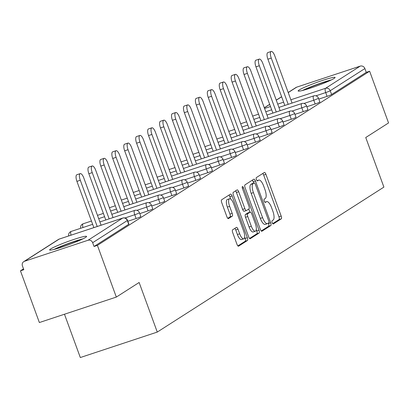 <?xml version="1.0" encoding="UTF-8"?>
<svg xmlns="http://www.w3.org/2000/svg" width="409" height="409" viewBox="0 0 409 409"><rect width="100%" height="100%" fill="white"/><g stroke="black" fill="none" stroke-linecap="round" stroke-linejoin="round"><path stroke-width="0.61" d="M272.179 222.665A1.733 0.608 71.7 0 0 273.253 223.974A1.733 0.608 71.7 0 0 273.299 223.953L281.28 218.846A2.474 0.869 71.7 0 0 281.182 216.049L265.916 174.331A2.474 0.869 71.7 0 0 264.388 172.46A2.474 0.869 71.7 0 0 264.316 172.496L256.336 177.598A1.733 0.608 71.7 0 0 256.407 179.556A1.733 0.608 71.7 0 0 257.476 180.865A1.733 0.608 71.7 0 0 257.527 180.844L258.554 180.18A7.924 2.776 71.7 0 1 258.779 180.072A7.924 2.776 71.7 0 1 263.672 186.059L264.945 189.536A7.924 2.776 71.7 0 1 265.257 198.493L264.224 199.152A1.733 0.608 71.7 0 0 264.291 201.11A1.733 0.608 71.7 0 0 265.364 202.419A1.733 0.608 71.7 0 0 265.41 202.399L266.443 201.734A7.924 2.776 71.7 0 1 266.668 201.627A7.924 2.776 71.7 0 1 271.561 207.614L272.834 211.09A7.924 2.776 71.7 0 1 273.146 220.047L272.113 220.707A1.733 0.608 71.7 0 0 272.179 222.665M85.609 237.399A19.678 1.641 -20.1 0 0 86.59 236.428A19.678 1.641 -20.1 0 0 70.854 240.466A19.678 1.641 -20.1 0 0 50.609 248.979A19.678 1.641 -20.1 0 0 49.627 249.95A19.678 1.641 -20.1 0 0 65.363 245.911A19.678 1.641 -20.1 0 0 85.609 237.399M334.112 78.431A19.678 1.641 -20.1 0 0 335.094 77.459A19.678 1.641 -20.1 0 0 319.357 81.503A19.678 1.641 -20.1 0 0 299.112 90.016A19.678 1.641 -20.1 0 0 298.13 90.987A19.678 1.641 -20.1 0 0 313.861 86.948A19.678 1.641 -20.1 0 0 334.112 78.431M232.609 229.817A2.474 0.869 71.7 0 0 232.706 232.614L236.985 244.321A2.474 0.869 71.7 0 0 238.513 246.192A2.474 0.869 71.7 0 0 238.585 246.157L247.445 240.487A2.474 0.869 71.7 0 0 247.348 237.69L232.082 195.972A2.474 0.869 71.7 0 0 230.553 194.101A2.474 0.869 71.7 0 0 230.482 194.137L221.622 199.802A2.474 0.869 71.7 0 0 221.719 202.603L226.893 216.739A2.474 0.869 71.7 0 0 228.421 218.611A2.474 0.869 71.7 0 0 228.493 218.58L232.286 216.151A2.474 0.869 71.7 0 0 232.189 213.355L229.623 206.34A6.626 2.321 71.7 0 1 229.551 198.769A6.626 2.321 71.7 0 1 233.641 203.774L243.692 231.238A6.626 2.321 71.7 0 1 243.764 238.81A6.626 2.321 71.7 0 1 239.674 233.805L237.997 229.229A2.474 0.869 71.7 0 0 236.468 227.358A2.474 0.869 71.7 0 0 236.397 227.394L232.609 229.817M369.629 71.227L388.55 122.935L365.748 137.521L383.898 187.107L157.276 332.072L139.132 282.486L116.33 297.072L97.408 245.364L369.629 71.227L366.26 72.337L364.879 68.559L330.221 90.732L331.602 94.51L366.26 72.337M260.344 229.377A2.474 0.869 71.7 0 0 261.872 231.249A2.474 0.869 71.7 0 0 261.939 231.218L270.804 225.548A2.474 0.869 71.7 0 0 270.707 222.752L255.441 181.034A2.474 0.869 71.7 0 0 253.912 179.162A2.474 0.869 71.7 0 0 253.841 179.193L244.981 184.863A2.474 0.869 71.7 0 0 245.078 187.659L260.344 229.377M259.127 233.018L250.262 238.687A2.474 0.869 71.7 0 1 250.196 238.723A2.474 0.869 71.7 0 1 248.662 236.852L233.396 195.134A2.474 0.869 71.7 0 1 233.299 192.332L237.092 189.909A2.474 0.869 71.7 0 1 237.164 189.873A2.474 0.869 71.7 0 1 238.692 191.744L244.884 208.667A2.474 0.869 71.7 0 0 246.412 210.533A2.474 0.869 71.7 0 0 246.484 210.502L248.999 208.892A2.474 0.869 71.7 0 0 248.902 206.095L242.455 188.477A1.733 0.608 71.7 0 1 242.435 186.499A1.733 0.608 71.7 0 1 243.508 187.808L259.03 230.221A2.474 0.869 71.7 0 1 259.127 233.018L256.883 233.759L249.567 238.442M64.469 314.235L80.317 357.538L157.276 332.072M288.187 92.48L295.978 87.495A3.783 3.533 57.4 0 1 296.719 87.143L360.217 66.13A3.783 3.533 57.4 0 1 364.879 68.559M116.33 297.072L39.371 322.537L20.45 270.83L23.507 268.871M97.408 245.364L94.044 246.474L92.659 242.695A3.783 3.533 -122.6 0 0 87.996 240.272L24.504 261.279A3.783 3.533 -122.6 0 0 22.434 265.937L23.814 269.715L20.45 270.83M87.996 240.272L122.659 218.099A3.783 3.533 -122.6 0 1 127.317 220.528A3.783 0.317 -20.1 0 0 127.506 220.339L128.891 224.117A3.783 0.317 159.9 0 1 128.702 224.306L127.317 220.528L92.659 242.695M94.044 246.474L128.702 224.306M331.602 94.51A3.783 0.317 159.9 0 1 327.088 96.355L318.81 99.096M136.125 218.518L134.74 214.74A3.783 0.317 159.9 0 0 139.254 212.89A3.783 0.317 -20.1 0 0 139.443 212.706L140.824 216.484A3.783 0.317 159.9 0 1 140.635 216.668A3.783 0.317 159.9 0 1 136.125 218.518L127.843 221.259M148.058 210.88L146.678 207.102A3.783 0.317 159.9 0 0 151.187 205.257A3.783 0.317 -20.1 0 0 151.376 205.067L152.762 208.846A3.783 0.317 159.9 0 1 152.572 209.035A3.783 0.317 159.9 0 1 148.058 210.88L139.776 213.621M159.996 203.247L158.61 199.469A3.783 0.317 159.9 0 0 163.125 197.624A3.783 0.317 -20.1 0 0 163.314 197.435L164.694 201.213A3.783 0.317 159.9 0 1 164.505 201.402A3.783 0.317 159.9 0 1 159.996 203.247L151.713 205.988M171.928 195.614L170.548 191.836A3.783 0.317 159.9 0 0 175.062 189.986A3.783 0.317 -20.1 0 0 175.246 189.802L176.632 193.58A3.783 0.317 159.9 0 1 176.443 193.764A3.783 0.317 159.9 0 1 171.928 195.614L163.651 198.355M183.866 187.976L182.48 184.198A3.783 0.317 159.9 0 0 186.995 182.353A3.783 0.317 -20.1 0 0 187.184 182.163L188.564 185.942A3.783 0.317 159.9 0 1 188.38 186.131A3.783 0.317 159.9 0 1 183.866 187.976L175.584 190.717M195.799 180.343L194.418 176.565A3.783 0.317 159.9 0 0 198.932 174.715A3.783 0.317 -20.1 0 0 199.122 174.531L200.502 178.309A3.783 0.317 159.9 0 1 200.313 178.493A3.783 0.317 159.9 0 1 195.799 180.343L187.521 183.084M207.736 172.705L206.351 168.927A3.783 0.317 159.9 0 0 210.865 167.082A3.783 0.317 -20.1 0 0 211.054 166.892L212.44 170.671A3.783 0.317 159.9 0 1 212.251 170.86A3.783 0.317 159.9 0 1 207.736 172.705L199.454 175.446M219.669 165.072L218.288 161.294A3.783 0.317 159.9 0 0 222.803 159.449A3.783 0.317 -20.1 0 0 222.992 159.259L224.372 163.038A3.783 0.317 159.9 0 1 224.183 163.227A3.783 0.317 159.9 0 1 219.669 165.072L211.392 167.813M231.606 157.439L230.226 153.661A3.783 0.317 159.9 0 0 234.735 151.811A3.783 0.317 -20.1 0 0 234.924 151.627L236.31 155.405A3.783 0.317 159.9 0 1 236.121 155.589A3.783 0.317 159.9 0 1 231.606 157.439L223.324 160.18M243.544 149.801L242.159 146.023A3.783 0.317 159.9 0 0 246.673 144.178A3.783 0.317 -20.1 0 0 246.862 143.988L248.243 147.767A3.783 0.317 159.9 0 1 248.053 147.956A3.783 0.317 159.9 0 1 243.544 149.801L235.262 152.542M255.477 142.168L254.096 138.39A3.783 0.317 159.9 0 0 258.606 136.54A3.783 0.317 -20.1 0 0 258.795 136.355L260.18 140.134A3.783 0.317 159.9 0 1 259.991 140.318A3.783 0.317 159.9 0 1 255.477 142.168L247.194 144.909M267.414 134.53L266.029 130.752A3.783 0.317 159.9 0 0 270.543 128.907A3.783 0.317 -20.1 0 0 270.732 128.717L272.113 132.496A3.783 0.317 159.9 0 1 271.924 132.685A3.783 0.317 159.9 0 1 267.414 134.53L259.132 137.271M279.347 126.897L277.967 123.119A3.783 0.317 159.9 0 0 282.481 121.274A3.783 0.317 -20.1 0 0 282.665 121.084L284.05 124.863A3.783 0.317 159.9 0 1 283.861 125.052A3.783 0.317 159.9 0 1 279.347 126.897L271.07 129.638M291.285 119.264L289.899 115.486A3.783 0.317 159.9 0 0 294.414 113.636A3.783 0.317 -20.1 0 0 294.603 113.451L295.983 117.23A3.783 0.317 159.9 0 1 295.794 117.414A3.783 0.317 159.9 0 1 291.285 119.264L283.002 122.005M303.217 111.626L301.837 107.848A3.783 0.317 159.9 0 0 306.351 106.003A3.783 0.317 -20.1 0 0 306.54 105.813L307.921 109.592A3.783 0.317 159.9 0 1 307.732 109.781A3.783 0.317 159.9 0 1 303.217 111.626L294.94 114.367M315.155 103.993L313.769 100.215A3.783 0.317 159.9 0 0 318.284 98.364A3.783 0.317 -20.1 0 0 318.473 98.18L319.858 101.959A3.783 0.317 159.9 0 1 319.669 102.143A3.783 0.317 159.9 0 1 315.155 103.993L306.873 106.734M272.696 223.646L279.035 219.587A2.474 0.869 71.7 0 0 278.938 216.79L263.672 175.072A2.474 0.869 71.7 0 0 262.767 173.482M253.692 183.13L253.197 181.775A2.474 0.869 71.7 0 0 252.292 180.185M261.244 230.967L268.56 226.289A2.474 0.869 71.7 0 0 268.462 223.493L268.33 223.125M268.79 222.833A1.733 0.608 71.7 0 0 268.723 220.875L255.318 184.254A1.733 0.608 71.7 0 0 254.25 182.946A1.733 0.608 71.7 0 0 254.204 182.966L253.115 183.667A7.924 2.776 71.7 0 0 253.422 192.619L262.583 217.649A7.924 2.776 71.7 0 0 267.476 223.636A7.924 2.776 71.7 0 0 267.701 223.529L268.79 222.833M252.062 183.677A1.733 0.608 71.7 0 0 252.005 183.687A1.733 0.608 71.7 0 0 251.959 183.713L254.204 182.966M267.476 223.636L265.231 224.377A7.924 2.776 71.7 0 1 260.339 218.391L251.177 193.36A7.924 2.776 71.7 0 1 250.87 184.408L251.959 183.713M246.336 210.548L244.239 211.243A2.474 0.869 71.7 0 1 244.168 211.279A2.474 0.869 71.7 0 1 242.639 209.408L236.448 192.486A2.474 0.869 71.7 0 0 235.543 190.901M248.764 209.045L249.925 212.215M256.295 229.618L256.786 230.962L259.03 230.221M251.31 226.223A6.626 2.321 71.7 0 0 255.4 231.223A6.626 2.321 71.7 0 0 255.328 223.651L251.786 213.973A2.474 0.869 71.7 0 0 250.257 212.102A2.474 0.869 71.7 0 0 250.185 212.138L247.67 213.749A2.474 0.869 71.7 0 0 247.767 216.545L251.31 226.223L249.066 226.964A6.626 2.321 71.7 0 0 253.156 231.969L255.4 231.223M248.089 212.833A2.474 0.869 71.7 0 0 248.012 212.844A2.474 0.869 71.7 0 0 247.941 212.879L250.185 212.138M249.066 226.964L245.523 217.286A2.474 0.869 71.7 0 1 245.426 214.49L247.941 212.879M256.883 233.759A2.474 0.869 71.7 0 0 256.786 230.962M243.764 238.81L241.52 239.551A6.626 2.321 71.7 0 1 237.43 234.551L235.753 229.97A2.474 0.869 71.7 0 0 234.853 228.38M229.551 198.769L227.307 199.51A6.626 2.321 71.7 0 0 227.378 207.087L229.623 206.34M227.798 218.329L230.042 216.893A2.474 0.869 71.7 0 0 229.945 214.096L227.378 207.087M230.702 199.065L229.838 196.714A2.474 0.869 71.7 0 0 228.938 195.124M237.89 245.911L245.206 241.233A2.474 0.869 71.7 0 0 245.109 238.432L244.659 237.205M271.264 58.098L267.895 59.208A5.803 2.035 -108.3 0 1 267.834 52.577L271.198 51.462A5.803 2.035 71.7 0 0 271.264 58.098L288.187 104.341M292.057 103.058L274.782 55.844A5.803 2.035 71.7 0 0 271.198 51.462M267.895 59.208L284.817 105.456M259.326 65.731L255.962 66.846A5.803 2.035 -108.3 0 1 255.896 60.21L259.265 59.095A5.803 2.035 71.7 0 0 259.326 65.731L276.249 111.974M280.124 110.696L262.844 63.482A5.803 2.035 71.7 0 0 259.265 59.095M255.962 66.846L272.885 113.088M247.394 73.364L244.025 74.479A5.803 2.035 -108.3 0 1 243.963 67.843L247.327 66.733A5.803 2.035 71.7 0 0 247.394 73.364L264.316 119.612M268.186 118.329L250.911 71.115A5.803 2.035 71.7 0 0 247.327 66.733M244.025 74.479L260.947 120.721M235.456 81.002L232.092 82.117A5.803 2.035 -108.3 0 1 232.026 75.481L235.395 74.366A5.803 2.035 71.7 0 0 235.456 81.002L252.379 127.245M256.254 125.962L238.974 78.748A5.803 2.035 71.7 0 0 235.395 74.366M232.092 82.117L249.015 128.36M223.518 88.635L220.154 89.75A5.803 2.035 -108.3 0 1 220.093 83.114L223.457 81.999A5.803 2.035 71.7 0 0 223.518 88.635L240.441 134.878M244.316 133.6L227.041 86.386A5.803 2.035 71.7 0 0 223.457 81.999M220.154 89.75L237.077 135.993M211.586 96.273L208.222 97.383A5.803 2.035 -108.3 0 1 208.155 90.752L211.519 89.637A5.803 2.035 71.7 0 0 211.586 96.273L228.508 142.516M232.384 141.233L215.103 94.019A5.803 2.035 71.7 0 0 211.519 89.637M208.222 97.383L225.144 143.631M304.112 90.046A17.03 1.416 159.9 0 1 329.347 80.747A17.03 1.416 159.9 0 1 329.915 80.604M331.474 79.862A19.555 1.626 -20.1 0 0 331.132 79.949A19.555 1.626 -20.1 0 0 302.445 90.486M55.609 249.015A17.03 1.416 159.9 0 1 80.844 239.71A17.03 1.416 159.9 0 1 81.411 239.572M82.976 238.83A19.555 1.626 -20.1 0 0 82.628 238.917A19.555 1.626 -20.1 0 0 53.942 249.454M199.648 103.906L196.284 105.021A5.803 2.035 -108.3 0 1 196.223 98.385L199.587 97.27A5.803 2.035 71.7 0 0 199.648 103.906L216.571 150.149M220.446 148.871L203.171 101.657A5.803 2.035 71.7 0 0 199.587 97.27M196.284 105.021L213.207 151.264M187.716 111.539L184.347 112.654A5.803 2.035 -108.3 0 1 184.285 106.018L187.649 104.908A5.803 2.035 71.7 0 0 187.716 111.539L204.638 157.787M208.513 156.504L191.233 109.29A5.803 2.035 71.7 0 0 187.649 104.908M184.347 112.654L201.274 158.902M175.778 119.177L172.414 120.292A5.803 2.035 -108.3 0 1 172.347 113.656L175.717 112.541A5.803 2.035 71.7 0 0 175.778 119.177L192.7 165.42M196.576 164.137L179.3 116.923A5.803 2.035 71.7 0 0 175.717 112.541M172.414 120.292L189.336 166.535M163.845 126.81L160.476 127.925A5.803 2.035 -108.3 0 1 160.415 121.289L163.779 120.174A5.803 2.035 71.7 0 0 163.845 126.81L180.768 173.053M184.643 171.775L167.363 124.561A5.803 2.035 71.7 0 0 163.779 120.174M160.476 127.925L177.399 174.168M151.908 134.449L148.544 135.558A5.803 2.035 -108.3 0 1 148.477 128.927L151.846 127.812A5.803 2.035 71.7 0 0 151.908 134.449L168.83 180.691M172.705 179.408L155.425 132.194A5.803 2.035 71.7 0 0 151.846 127.812M148.544 135.558L165.466 181.806M139.975 142.081L136.606 143.196A5.803 2.035 -108.3 0 1 136.545 136.56L139.909 135.445A5.803 2.035 71.7 0 0 139.975 142.081L156.898 188.324M160.768 187.046L143.493 139.832A5.803 2.035 71.7 0 0 139.909 135.445M136.606 143.196L153.528 189.439M128.037 149.714L124.673 150.829A5.803 2.035 -108.3 0 1 124.607 144.193L127.976 143.084A5.803 2.035 71.7 0 0 128.037 149.714L144.96 195.962M148.835 194.679L131.555 147.465A5.803 2.035 71.7 0 0 127.976 143.084M124.673 150.829L141.596 197.077M116.1 157.353L112.736 158.467A5.803 2.035 -108.3 0 1 112.674 151.831L116.038 150.716A5.803 2.035 71.7 0 0 116.1 157.353L133.027 203.595M136.897 202.312L119.622 155.098A5.803 2.035 71.7 0 0 116.038 150.716M112.736 158.467L129.658 204.71M104.167 164.985L100.803 166.1A5.803 2.035 -108.3 0 1 100.737 159.464L104.101 158.349A5.803 2.035 71.7 0 0 104.167 164.985L121.09 211.228M124.965 209.95L107.685 162.736A5.803 2.035 71.7 0 0 104.101 158.349M100.803 166.1L117.726 212.343M92.23 172.624L88.865 173.733A5.803 2.035 -108.3 0 1 88.804 167.102L92.168 165.988A5.803 2.035 71.7 0 0 92.23 172.624L109.152 218.866M113.027 217.583L95.752 170.369A5.803 2.035 71.7 0 0 92.168 165.988M88.865 173.733L105.788 219.981M80.297 180.257L76.928 181.371A5.803 2.035 -108.3 0 1 76.866 174.735L80.23 173.62A5.803 2.035 71.7 0 0 80.297 180.257L97.219 226.499M101.095 225.221L83.814 178.007A5.803 2.035 71.7 0 0 80.23 173.62M76.928 181.371L93.855 227.614M296.719 87.143L288.222 92.577M281.648 96.785L276.29 100.215M269.71 104.423L264.352 107.848M264.582 108.482L270.482 106.529M277.721 104.131L283.621 102.178M290.86 99.786L325.559 88.303L360.217 66.13M327.088 96.355L325.707 92.577A3.783 1.324 71.7 0 1 325.559 88.303A3.783 3.533 57.4 0 1 330.221 90.732A3.783 0.317 159.9 0 1 325.707 92.577L315.901 95.824M127.506 220.339A3.783 3.783 0 0 0 122.761 218.048A3.783 1.324 -108.3 0 0 122.659 218.099L59.162 239.112L24.504 261.279M122.92 218.023A3.783 1.324 -108.3 0 0 122.761 218.048L59.269 239.06A3.783 1.324 -108.3 0 0 59.162 239.112A3.783 3.533 -122.6 0 0 58.415 239.464L23.758 261.632M303.964 103.462L313.769 100.215A3.783 1.324 71.7 0 1 313.621 95.936A3.783 1.324 -108.3 0 1 313.729 95.885A3.783 1.324 -108.3 0 1 313.887 95.864M306.54 105.813A3.783 3.783 0 0 0 301.796 103.523A3.783 1.324 -108.3 0 0 301.689 103.574A3.783 1.324 71.7 0 0 301.837 107.848L292.031 111.095M294.603 113.451A3.783 3.783 0 0 0 289.858 111.156A3.783 1.324 -108.3 0 0 289.751 111.207A3.783 1.324 71.7 0 0 289.899 115.486L280.093 118.728M282.665 121.084A3.783 3.783 0 0 0 277.926 118.794A3.783 1.324 -108.3 0 0 277.818 118.845A3.783 1.324 71.7 0 0 277.967 123.119L268.156 126.366M270.732 128.717A3.783 3.783 0 0 0 265.988 126.427A3.783 1.324 -108.3 0 0 265.881 126.478A3.783 1.324 71.7 0 0 266.029 130.752L256.223 133.999M258.795 136.355A3.783 3.783 0 0 0 254.055 134.06A3.783 1.324 -108.3 0 0 253.948 134.111A3.783 1.324 71.7 0 0 254.096 138.39L244.285 141.637M246.862 143.988A3.783 3.783 0 0 0 242.118 141.698A3.783 1.324 -108.3 0 0 242.01 141.749A3.783 1.324 71.7 0 0 242.159 146.023L232.353 149.27M234.924 151.627A3.783 3.783 0 0 0 230.18 149.331A3.783 1.324 -108.3 0 0 230.078 149.382A3.783 1.324 71.7 0 0 230.226 153.661L220.415 156.903M222.992 159.259A3.783 3.783 0 0 0 218.248 156.969A3.783 1.324 -108.3 0 0 218.14 157.02A3.783 1.324 71.7 0 0 218.288 161.294L208.483 164.541M211.054 166.892A3.783 3.783 0 0 0 206.31 164.602A3.783 1.324 -108.3 0 0 206.202 164.653A3.783 1.324 71.7 0 0 206.351 168.927L196.545 172.174M199.122 174.531A3.783 3.783 0 0 0 194.377 172.235A3.783 1.324 -108.3 0 0 194.27 172.286A3.783 1.324 71.7 0 0 194.418 176.565L184.612 179.812M187.184 182.163A3.783 3.783 0 0 0 182.44 179.873A3.783 1.324 -108.3 0 0 182.332 179.924A3.783 1.324 71.7 0 0 182.48 184.198L172.675 187.445M175.246 189.802A3.783 3.783 0 0 0 170.507 187.506A3.783 1.324 -108.3 0 0 170.4 187.557A3.783 1.324 71.7 0 0 170.548 191.836L160.737 195.078M163.314 197.435A3.783 3.783 0 0 0 158.569 195.144A3.783 1.324 -108.3 0 0 158.462 195.195A3.783 1.324 71.7 0 0 158.61 199.469L148.804 202.716M151.376 205.067A3.783 3.783 0 0 0 146.637 202.777A3.783 1.324 -108.3 0 0 146.529 202.828A3.783 1.324 71.7 0 0 146.678 207.102L136.867 210.349M139.443 212.706A3.783 3.783 0 0 0 134.699 210.41A3.783 1.324 -108.3 0 0 134.592 210.461A3.783 1.324 71.7 0 0 134.74 214.74L124.934 217.987M266.985 115.041L301.796 103.523A3.783 1.324 -108.3 0 1 301.949 103.497M255.052 122.674L289.858 111.156A3.783 1.324 -108.3 0 1 290.017 111.136M243.115 130.313L277.926 118.794A3.783 1.324 -108.3 0 1 278.079 118.768M231.177 137.945L265.988 126.427A3.783 1.324 -108.3 0 1 266.147 126.401M219.244 145.584L254.055 134.06A3.783 1.324 -108.3 0 1 254.209 134.04M207.307 153.217L242.118 141.698A3.783 1.324 -108.3 0 1 242.276 141.672M195.374 160.849L230.18 149.331A3.783 1.324 -108.3 0 1 230.339 149.311M183.436 168.488L218.248 156.969A3.783 1.324 -108.3 0 1 218.401 156.944M171.504 176.121L206.31 164.602A3.783 1.324 -108.3 0 1 206.468 164.576M159.566 183.759L194.377 172.235A3.783 1.324 -108.3 0 1 194.531 172.215M147.634 191.392L182.44 179.873A3.783 1.324 -108.3 0 1 182.598 179.848M135.696 199.025L170.507 187.506A3.783 1.324 -108.3 0 1 170.66 187.486M123.758 206.663L158.569 195.144A3.783 1.324 -108.3 0 1 158.728 195.119M111.826 214.296L146.637 202.777A3.783 1.324 -108.3 0 1 146.79 202.752M82.981 227.527A3.783 1.324 71.7 0 1 83.032 223.841A3.783 1.324 -108.3 0 1 83.139 223.789A3.783 1.324 -108.3 0 1 83.257 223.764M99.888 221.934L134.699 210.41A3.783 1.324 -108.3 0 1 134.858 210.39M71.048 235.16A3.783 1.324 71.7 0 1 71.094 231.474A3.783 1.324 -108.3 0 1 71.202 231.422A3.783 1.324 -108.3 0 1 71.319 231.402M58.415 239.464A3.783 3.783 0 0 1 59.269 239.06A3.783 1.324 -108.3 0 1 59.387 239.035M264.935 202.235L266.443 201.734M257.051 180.681L258.554 180.18M263.672 175.072L265.916 174.331M278.938 216.79L281.182 216.049M279.035 219.587L281.28 218.846M253.197 181.775L255.441 181.034M268.462 223.493L270.707 222.752M268.56 226.289L270.804 225.548M250.87 184.408L253.115 183.667M251.177 193.36L253.422 192.619M260.339 218.391L262.583 217.649M236.448 192.486L238.692 191.744M242.639 209.408L244.884 208.667M242.358 188.186L243.508 187.808M245.426 214.49L247.67 213.749M245.523 217.286L247.767 216.545M235.753 229.97L237.997 229.229M237.43 234.551L239.674 233.805M229.945 214.096L232.189 213.355M230.042 216.893L232.286 216.151M229.838 196.714L232.082 195.972M245.109 238.432L247.348 237.69M245.206 241.233L247.445 240.487M281.612 96.688L276.254 100.113M269.674 104.321L264.316 107.751M318.473 98.18A3.783 3.783 0 0 0 313.729 95.885L278.923 107.403M271.683 109.801L265.784 111.754M258.544 114.147L252.644 116.1M259.746 117.434L253.846 119.387M246.607 121.785L240.707 123.738M247.808 125.072L241.913 127.025M234.674 129.418L228.774 131.371M235.875 132.705L229.976 134.658M222.736 137.056L216.836 139.004M223.938 140.343L218.043 142.291M210.799 144.689L204.904 146.642M212.005 147.976L206.105 149.929M198.866 152.322L192.966 154.275M200.067 155.609L194.168 157.562M186.928 159.96L181.034 161.913M188.135 163.247L182.235 165.2M174.996 167.593L169.096 169.546M176.197 170.88L170.297 172.833M163.058 175.231L157.158 177.179M164.265 178.518L158.365 180.471M151.126 182.864L145.226 184.817M152.327 186.151L146.427 188.104M139.188 190.497L133.288 192.45M140.389 193.789L134.495 195.737M127.255 198.135L121.355 200.088M128.457 201.422L122.557 203.375M115.318 205.768L109.418 207.721M116.519 209.055L110.624 211.008M103.38 213.406L97.485 215.359M104.586 216.693L98.687 218.646M91.447 221.039L83.139 223.789A3.783 3.783 0 0 0 80.655 228.294M92.649 224.326L71.202 231.422A3.783 3.783 0 0 0 68.722 235.932M264.914 202.21L266.668 201.627M257.026 180.655L258.779 180.072M252.005 183.687L254.25 182.946M244.168 211.279L246.412 210.533M248.012 212.844L250.257 212.102"/></g></svg>

